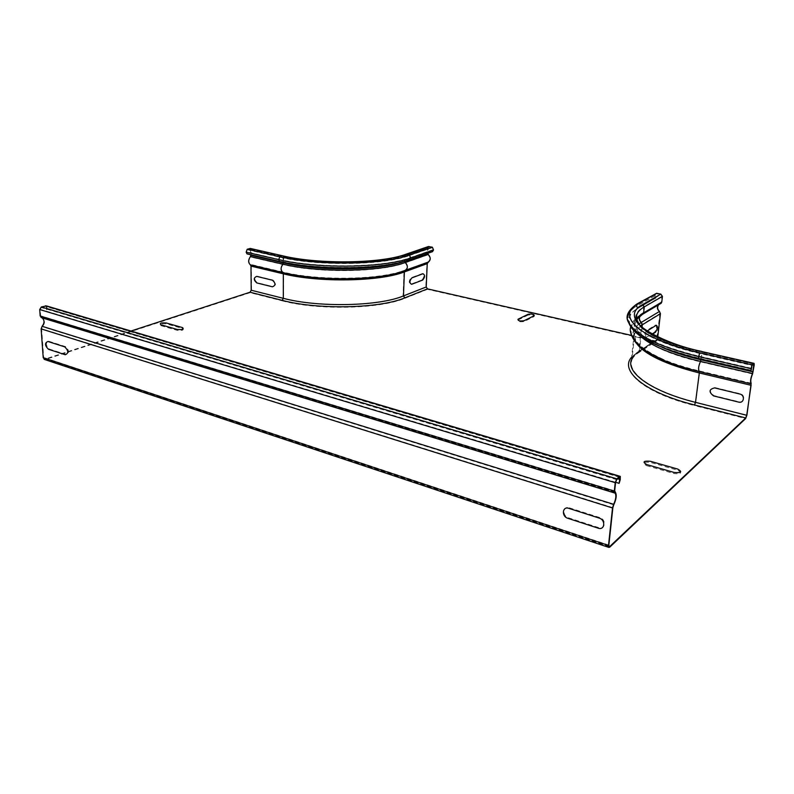 <?xml version="1.0" encoding="UTF-8"?>
<svg xmlns="http://www.w3.org/2000/svg" width="794" height="794" viewBox="0 0 794 794"><rect width="100%" height="100%" fill="white"/><g stroke="black" fill="none" stroke-linecap="round" stroke-linejoin="round"><path stroke-width="0.6" stroke-dasharray="3.97 2.98" d="M48.771 341.222L65.574 346.601C69.386 350.402 69.554 353.032 66.091 354.481L49.317 349.023C45.586 345.281 45.407 342.68 48.771 341.222M257.316 276.223L272.967 280.034C276.362 283.061 276.362 285.254 272.987 286.614L257.355 282.753C254.03 279.766 254.011 277.582 257.316 276.223M160.944 325.659L177.141 330.334C182.461 330.731 184.268 330.115 182.56 328.498L166.383 323.863C161.152 323.476 159.336 324.081 160.944 325.659M654.633 332.051L645.869 337.619C644.222 336.458 644.49 334.085 646.663 330.502L655.437 325.034C657.015 326.215 656.747 328.557 654.633 332.051M421.981 279.935L410.935 284.143C408.612 282.922 408.692 280.778 411.183 277.721L422.249 273.583C424.492 274.823 424.403 276.937 421.981 279.935M652.46 334.185L646.753 337.817C645.155 337.063 645.314 334.78 647.219 330.979M528.01 315.129L517.926 320.091C517.797 321.659 519.862 322.146 524.119 321.54L534.134 316.538C534.203 315.019 532.159 314.553 528.01 315.129M569.328 507.813L599.837 517.569C606.507 519.465 605.385 530.055 598.795 527.643L568.405 517.767C561.983 515.931 562.926 505.53 569.328 507.813M714.997 387.591L740.167 393.725C745.665 394.856 744.435 403.342 739.016 401.794L713.925 395.591C708.973 391.631 709.33 388.961 714.997 387.591M646.584 465.671L674.037 473.581C681.202 474.167 682.423 473.035 677.689 470.217L650.375 462.396C643.348 461.82 642.078 462.912 646.584 465.671M609.703 547.215L45.576 359.464L250.08 292.698L251.529 290.118L251.321 266.01L250.527 264.362C248.492 262.447 248.512 259.995 250.567 256.998L251.232 255.241L251.182 249.862L250.438 248.462M654.971 341.291L656.886 340.765L638.823 352.576L636.867 353.102L654.971 341.291L427.5 289.344L425.812 286.902L427.013 262.745M246.974 253.882L246.468 251.817L247.202 249.733L250.299 248.959L250.874 254.785M247.271 253.544L279.508 261.415M409.625 259.688L409.267 259.36C383.254 269.245 317.739 270.357 279.806 261.077L279.031 259.32L246.468 251.817M247.202 249.733L279.766 257.196L279.031 259.32C317.481 268.7 383.968 267.588 410.3 257.623L409.267 259.36L432.144 251.351L433.167 249.663L432.353 247.668L428.502 247.033L427.708 253.346M427.023 262.735L427.986 261.861C430.378 259.896 430.398 257.534 428.035 254.785L427.291 253.107L427.519 247.887L428.323 246.567M131.03 331.019L45.536 358.888L44.434 358.799L43.72 357.508L41.625 328.726L42.39 326.731C44.801 323.902 45.169 321.084 43.481 318.295M45.576 359.464L44.782 359.553M46.469 305.898L47.174 308.489L46.191 311.129L46.717 308.31L46.211 306.464L41.387 307.546L40.216 309.392L40.683 315.843L43.392 318.176M751.342 370.242L699.057 358.134L698.819 358.59M637.423 303.695L636.421 306.186L637.393 308.588C629.791 312.955 627.161 318.235 629.493 324.418M655.179 293.631L654.742 295.735L655.675 298.068L637.88 308.409C630.337 312.757 627.717 317.997 630.039 324.141C636.004 336.785 659.01 348.119 699.057 358.134L699.643 353.469L752.017 365.478M630.039 324.141L628.908 321.838C626.585 315.655 629.255 310.375 636.907 306.008L637.88 308.409L656.162 297.889L655.219 295.567L655.536 294.058L656.569 293.8L660.747 294.663L661.908 296.271L661.243 302.048L658.583 304.052C656.449 306.633 656.648 309.223 659.179 311.844L659.913 313.59L656.499 340.368L655.03 340.765L631.438 335.386M658.673 304.747L660.658 303.576M656.886 340.765L657.76 336.924M615.588 482.246L45.734 310.96M615.588 482.286L46.191 311.129M251.529 290.118L283.637 298.216L282.188 300.847L250.08 292.698M282.188 300.847C318.116 310.504 379.969 308.995 404.791 298.336L403.064 295.825C378.817 306.117 318.652 307.546 283.637 298.216L283.666 273.712C318.94 282.585 379.562 281.423 403.948 271.836L426.835 263.529M427.787 261.941L401.327 271.389L404.98 270.178L403.948 271.836L403.064 295.825L425.812 286.902M404.791 298.336L427.5 289.344M251.321 266.01L283.666 273.712L282.892 272.044L250.527 264.362M283.339 262.258L282.823 256.393L249.961 248.959M250.835 249.961L283.339 257.395C319.009 266.02 380.346 265.037 404.97 255.867L404.771 261.216M282.813 255.847L283.676 257.296L283.676 262.774L283.001 264.561C280.967 267.628 280.927 270.119 282.892 272.044C316.965 280.55 374.877 280.064 401.327 271.389L405.109 270.119C407.53 268.114 407.53 265.692 405.119 262.864C380.405 272.302 318.811 273.374 283.001 264.561L250.567 256.998M251.182 249.862L283.676 257.296C319.128 265.861 380.058 264.888 404.543 255.777L405.526 254.368M251.232 255.241L283.676 262.774C319.069 271.439 379.889 270.397 404.344 261.127L404.543 255.777L427.519 247.887M427.857 261.911L405.109 270.119L427.986 261.861M428.035 254.785L405.119 262.864L404.344 261.127L427.291 253.107M433.167 249.663L410.3 257.623L409.456 255.569C383.403 265.345 317.769 266.407 279.766 257.196M250.299 248.959L282.823 256.393C318.731 265.067 380.951 264.055 405.545 254.894L406.071 254.854C381.1 264.134 318.722 265.127 282.495 256.383M428.502 247.033L405.545 254.894L404.97 255.867L427.926 247.976M404.831 261.196L427.698 253.187M406.071 254.854L429.018 246.984M409.456 255.569L432.353 247.668M752.752 364.853L701.866 353.211L701.489 352.109L753.724 364.039M701.102 359.116L701.866 353.211C657.303 343.127 631.329 326.403 636.192 314.652C637.235 311.714 639.756 309.084 643.755 306.772L643.1 312.717C639.101 315.069 636.58 317.739 635.537 320.726C632.897 329.103 641.77 337.996 662.156 347.385M751.213 368.208L698.839 356.129C658.226 346.005 634.912 334.572 628.908 321.838C625.761 316.409 628.53 310.623 637.225 304.459L638.287 304.201C614.933 316.052 639.21 339.832 699.643 353.469M754.231 364.972L702.104 353.042L700.546 361.875C698.78 365.855 698.373 368.863 699.316 370.897L699.544 372.783L751.293 385.12M701.777 351.414L702.104 353.042C659.883 342.383 637.959 330.632 636.322 317.779M753.258 371.691L701.251 359.632C657.045 349.499 631.28 332.646 636.133 320.776L636.391 318.374M752.553 373.994L700.546 361.875C643.785 348.864 620.461 325.917 642.396 314.325L642.495 314.295M751.154 383.194L699.316 370.897C686.274 367.771 674.821 364.188 664.935 360.119C653.651 355.285 645.294 350.402 639.875 345.479L635.607 340.14L634.823 332.914C629.95 345.132 655.556 362.441 699.544 372.783L695.743 402.181L694.422 405.555L745.626 418.567M639.101 323.883C626.119 334.403 634.734 346.482 664.935 360.119C655.775 356.238 648.291 352.149 642.485 347.861C637.354 343.673 634.148 340.11 632.868 337.162C628.828 329.341 631.458 322.027 640.758 315.218L660.539 303.616M640.758 325.748L634.823 332.914L631.895 360.049C626.962 373.051 652.231 391.343 695.743 402.181L746.926 415.093M640.182 315.863L658.941 304.479M636.659 319.525L636.133 320.776L636.689 319.625M654.742 295.735L636.421 306.186C628.709 310.583 626.019 315.893 628.372 322.126L629.176 323.773M655.219 295.567L636.907 306.008L637.225 304.459L655.536 294.058M661.908 296.271L643.755 306.772L642.564 305.104C620.382 316.508 643.964 339.177 701.489 352.109M661.243 302.048L642.217 313.789C632.074 319.843 631.478 327.307 640.44 336.19M660.37 303.09L640.391 314.771C638.217 317.411 638.436 320.091 641.036 322.801C628.064 330.939 630.595 340.924 648.619 352.754M659.179 311.844L641.036 322.801L641.8 324.607C637.8 327.029 635.279 329.788 634.227 332.865C633.185 336.001 633.83 339.356 636.163 342.919M648.629 352.754C636.709 345.082 631.905 338.442 634.227 332.865L631.299 360C632.371 356.724 634.892 353.796 638.872 351.196L641.8 324.607L659.913 313.59M642.564 305.104L660.747 294.663M638.287 304.201L656.569 293.8M631.299 360C632.282 357.191 634.654 354.581 638.426 352.169L638.872 351.196L656.946 339.425M638.823 352.576L639.408 351.325C635.458 353.896 632.957 356.804 631.895 360.049C632.838 357.409 635.15 354.918 638.823 352.576M636.867 353.102C614.705 366.064 637.721 391.402 694.422 405.555M656.499 340.368L636.927 352.566L631.607 357.181M636.927 352.566L655.03 340.765M642.078 327.019L639.408 351.325L657.462 339.544M617.672 478.822L46.717 308.31M619.538 477.244L45.456 306.405M616.68 479.655L41.387 307.546M615.578 482.365L40.216 309.392M614.675 490.821L40.683 315.843M614.953 492.111L41.506 316.975M613.742 504.845L42.39 326.731M612.869 507.654L41.625 328.726M608.859 545.091L43.72 357.508M608.889 546.173L45.536 358.888M620.253 479.636L47.174 308.489M660.856 302.822L642.703 313.521C638.892 315.744 636.5 318.146 635.537 320.726L636.192 314.652C636.689 316.975 632.322 315.536 640.818 326.681C651.05 336.259 671.337 344.715 701.697 352.06L753.853 363.98M658.583 304.052L640.391 314.771C634.962 318.334 631.766 322.364 630.783 326.86M619.806 477.115L46.211 306.464M614.874 492.062L41.298 316.885M615.439 492.359L42.281 317.272M609.087 546.609L44.434 358.799"/><path stroke-width="1.19" d="M160.904 324.776L177.122 329.441C182.441 329.838 184.238 329.222 182.531 327.604L166.353 322.989C161.113 322.602 159.306 323.198 160.904 324.776M47.928 341.48L64.731 346.869C68.542 350.68 68.721 353.3 65.257 354.749L48.484 349.291C44.742 345.549 44.563 342.948 47.928 341.48M256.74 276.391L272.402 280.213C275.796 283.24 275.806 285.433 272.421 286.803L256.79 282.932C253.455 279.945 253.445 277.761 256.74 276.391M528.07 314.305L517.986 319.257C517.857 320.816 519.921 321.302 524.179 320.697L534.193 315.714C534.263 314.196 532.228 313.729 528.07 314.305M647.219 330.979L656.301 325.232C657.879 326.413 657.611 328.746 655.497 332.249L652.46 334.185M422.666 280.084L411.62 284.302C409.307 283.071 409.386 280.937 411.878 277.88L422.934 273.741C425.177 274.972 425.088 277.096 422.666 280.084M646.713 464.569L674.175 472.47C681.351 473.055 682.562 471.934 677.828 469.105L650.504 461.304C643.468 460.728 642.207 461.82 646.713 464.569M568.702 508.329L599.232 518.105C605.911 520.001 604.79 530.6 598.2 528.189L567.779 518.284C561.358 516.447 562.301 506.036 568.702 508.329M714.63 387.899L739.809 394.032C745.308 395.174 744.077 403.66 738.658 402.111L713.548 395.898C708.595 391.938 708.953 389.268 714.63 387.899M250.874 254.785L250.408 256.591C248.105 259.956 248.095 262.705 250.368 264.839L250.983 266.109L251.192 290.227L250.07 292.212L131.03 331.019M250.884 255.34L283.339 262.874C318.95 271.598 380.177 270.556 404.771 261.216L405.317 262.457C408.017 265.633 408.017 268.342 405.307 270.595L404.374 271.935L403.481 295.924L426.219 286.991L427.519 288.867L631.438 335.386M426.219 286.991L427.241 263.618L428.174 262.308C430.864 260.104 430.884 257.464 428.234 254.388L427.708 253.346M246.974 253.882L279.508 261.415L278.734 259.668L279.766 256.69L247.192 249.237L246.17 252.155L246.974 253.882M282.813 255.847L250.438 248.462L247.192 249.237M279.766 256.69C317.769 265.891 383.413 264.829 409.466 255.073L410.657 257.951L409.625 259.688C383.492 269.632 317.63 270.754 279.508 261.415M409.625 259.688L432.492 251.668L433.524 249.981L432.373 247.182L428.323 246.567L405.526 254.368M44.782 359.553L43.213 357.677L41.119 328.875L42.112 326.284C44.672 322.93 44.643 320.121 42.013 317.838L40.176 315.992L39.71 309.541L41.348 306.95L46.469 305.898L619.995 476.281M615.588 482.286L619.121 483.348L620.253 479.636L620.283 476.36L619.618 476.469L616.769 478.881L615.221 482.673L614.308 491.129L615.161 493.163C616.432 495.585 615.926 499.307 613.643 504.309L612.511 507.971L608.502 545.428L608.799 547.394L609.703 547.215L745.626 418.567L746.926 415.093L751.154 383.194C750.37 381.16 750.836 378.093 752.553 373.994L754.231 364.972L754.082 363.344L752.107 364.853L750.985 368.674L751.114 370.709L752.017 365.478L753.913 363.989L752.543 373.517C750.618 378.113 750.102 381.547 750.975 383.83L751.084 385.298L699.316 372.962L699.137 371.513C698.075 369.23 698.531 365.865 700.516 361.409L701.102 359.116M751.114 370.709L698.819 358.59L698.601 356.585L699.722 352.854L752.107 364.853M629.176 323.773L629.493 324.418C635.498 337.132 658.603 348.516 698.819 358.59M660.658 303.576L661.769 302.157L662.434 296.37L660.816 294.127L656.628 293.274L637.423 303.695M657.76 336.924L660.439 313.699L659.477 311.437C657.333 309.273 657.055 307.05 658.673 304.747M619.121 483.348L620.015 477.174L616.68 479.655L615.578 482.365L614.675 490.821L615.439 492.359C616.869 495.069 616.303 499.228 613.742 504.845L612.869 507.654L608.859 545.091L609.087 546.609L609.782 546.471L745.715 417.962L746.717 415.292L751.084 385.298M618.863 483.228L615.588 482.246M250.07 292.212L282.188 300.36C318.126 309.997 379.989 308.489 404.811 297.859L403.481 295.924C379.095 306.286 318.533 307.725 283.309 298.326L283.329 273.821L282.733 272.541C280.53 270.377 280.57 267.588 282.863 264.154L283.339 262.258M427.241 263.618L404.374 271.935C379.84 281.582 318.821 282.753 283.329 273.821L250.983 266.109M251.192 290.227L283.309 298.326L282.188 300.36M404.811 297.859L427.519 288.867M250.368 264.839L282.733 272.541C316.856 281.066 374.857 280.59 401.417 271.905L427.976 262.397M250.408 256.591L282.863 264.154C318.761 272.987 380.544 271.915 405.317 262.457L428.234 254.388M246.17 252.155L278.734 259.668C317.372 269.097 384.207 267.975 410.657 257.951L433.524 249.981M249.961 248.453L282.962 255.886C318.741 264.531 380.912 263.509 405.357 254.427L406.081 254.358C381.11 263.628 318.731 264.61 282.495 255.876M428.026 262.377L401.417 271.905L428.174 262.308M409.466 255.073L432.373 247.182M406.081 254.358L429.038 246.497M750.975 383.83L699.137 371.513C686.165 368.396 674.741 364.823 664.886 360.784L648.629 352.754M752.543 373.517L700.516 361.409C671.158 354.263 651.13 345.856 640.44 336.19M753.04 371.87L701.023 359.801C685.847 356.248 672.895 352.109 662.156 347.385M754.022 365.151L752.752 364.853M750.985 368.674L698.601 356.585C657.819 346.412 634.406 334.919 628.372 322.126C625.096 316.459 627.925 310.424 636.857 304.013L638.346 303.655C614.993 315.486 639.279 339.227 699.722 352.854M753.814 363.414L701.568 351.494L754.002 363.334M642.078 327.019L642.336 324.726L641.344 322.384L639.101 323.883M660.439 313.699L640.758 325.748M659.477 311.437L641.344 322.384C639.279 320.359 638.892 318.186 640.182 315.863M642.495 314.295L636.659 319.525M661.769 302.157L643.636 312.836L644.291 306.881C640.331 309.174 637.83 311.784 636.788 314.702L636.322 317.779M662.434 296.37L644.291 306.881L642.624 304.559C620.442 315.943 644.033 338.581 701.568 351.494M648.619 352.754L664.886 360.784C648.767 353.658 638.684 347.077 634.624 341.063C630.694 334.83 629.404 330.106 630.783 326.86M636.163 342.919C644.242 354.322 665.303 364.337 699.316 372.962L695.514 402.369L746.717 415.292M638.346 303.655L656.628 293.274M642.624 304.559L660.816 294.127M631.299 360C626.357 373.071 651.755 391.462 695.514 402.369L694.492 404.97L745.715 417.962M631.607 357.181C619.231 370.679 644.4 392.444 694.492 404.97M619.995 479.507L617.672 478.822M609.782 546.471L608.889 546.173M608.502 545.428L43.213 357.677M612.511 507.971L41.119 328.875M613.643 504.309L42.112 326.284M614.695 492.945L41.318 317.57M614.308 491.129L40.176 315.992M615.221 482.673L39.71 309.541M616.769 478.881L41.348 306.95M619.618 476.469L45.417 305.809M661.223 303.248L643.08 313.958C639.329 316.399 637.205 318.295 636.689 319.625M636.391 318.374L636.788 314.702C635.418 315.804 636.143 318.811 638.971 323.724C641.006 328.815 667.744 344.626 701.777 351.414M608.799 547.394L44.136 359.345M615.161 493.163L42.013 317.838M614.586 492.876L41.02 317.451"/></g></svg>
